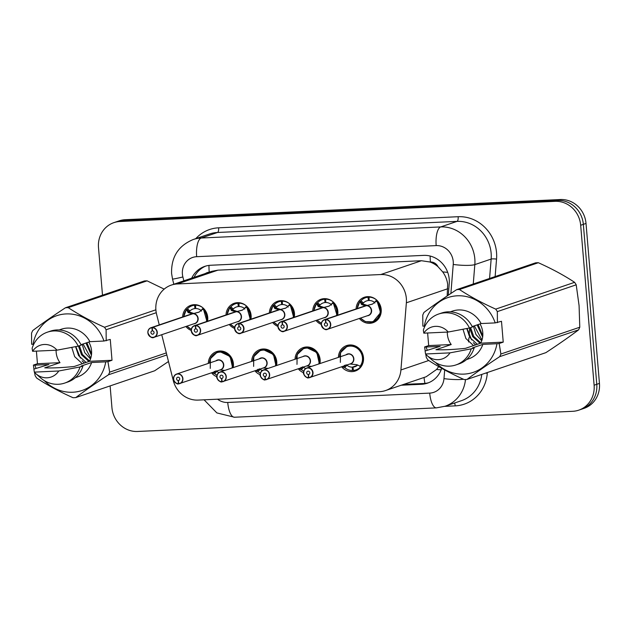 <?xml version="1.0" encoding="UTF-8"?>
<svg xmlns="http://www.w3.org/2000/svg" width="631" height="631" viewBox="0 0 631 631"><rect width="100%" height="100%" fill="white"/><g stroke="black" fill="none" stroke-linecap="round" stroke-linejoin="round"><path stroke-width="0.95" d="M295.04 359.26A13.44 12.47 71.2 0 1 303.282 347.586A13.44 12.47 71.2 0 1 320.13 359.733A13.44 12.47 71.2 0 1 319.933 363.519M303.582 372.747A13.44 12.47 71.2 0 1 298.282 368.804M251.674 361.271A13.44 12.47 71.2 0 1 259.917 349.598A13.44 12.47 71.2 0 1 276.764 361.744A13.44 12.47 71.2 0 1 276.567 365.53M260.224 374.759A13.44 12.47 71.2 0 1 254.916 370.815M208.309 363.275A13.44 12.47 71.2 0 1 216.551 351.609A13.44 12.47 71.2 0 1 233.399 363.748A13.44 12.47 71.2 0 1 233.202 367.542M216.859 376.77A13.44 12.47 71.2 0 1 211.551 372.818M338.405 357.249A13.44 12.47 71.2 0 1 346.648 345.575A13.44 12.47 71.2 0 1 363.495 357.722A13.44 12.47 71.2 0 1 355.292 371.028A13.44 12.47 71.2 0 1 341.647 366.792M312.747 310.933A13.44 12.47 71.2 0 1 320.99 299.26A13.44 12.47 71.2 0 1 337.837 311.406A13.44 12.47 71.2 0 1 337.64 315.192M321.297 324.421A13.44 12.47 71.2 0 1 315.989 320.477M269.382 312.937A13.44 12.47 71.2 0 1 277.624 301.271A13.44 12.47 71.2 0 1 294.472 313.41A13.44 12.47 71.2 0 1 294.275 317.204M277.932 326.432A13.44 12.47 71.2 0 1 272.624 322.488M226.016 314.948A13.44 12.47 71.2 0 1 234.259 303.274A13.44 12.47 71.2 0 1 251.106 315.421A13.44 12.47 71.2 0 1 250.917 319.215M234.566 328.435A13.44 12.47 71.2 0 1 229.258 324.492M182.651 316.959A13.44 12.47 71.2 0 1 190.893 305.286A13.44 12.47 71.2 0 1 207.741 317.432A13.44 12.47 71.2 0 1 207.552 321.226M191.201 330.447A13.44 12.47 71.2 0 1 185.893 326.503M356.113 308.922A13.44 12.47 71.2 0 1 364.355 297.248A13.44 12.47 71.2 0 1 381.203 309.395A13.44 12.47 71.2 0 1 373 322.701A13.44 12.47 71.2 0 1 359.354 318.466M447.166 295.971L447.687 284.407C447.111 279.833 445.439 275.66 442.67 271.874L438.04 266.739A8.4 7.793 -108.8 0 0 430.405 261.991A25.201 9.079 -92.7 0 1 430.161 256.044M161.741 334.706L173.265 380.517A25.201 23.379 -108.8 0 0 198.126 400.093L379.531 391.685A25.201 23.379 -108.8 0 0 385.533 390.557A25.201 23.379 -108.8 0 0 400.922 369.963L406.364 302.801A25.201 23.379 -108.8 0 0 406.356 298.439A25.201 23.379 -108.8 0 0 380.777 274.54L177.287 283.966A25.201 23.379 -108.8 0 0 171.277 285.102A25.201 23.379 -108.8 0 0 156.622 314.372L159.272 324.902M430.405 261.991L429.987 262.007A25.201 23.379 71.2 0 1 438.04 266.739M385.533 390.557L426.185 376.746L436.597 369.458L438.679 366.611M429.987 262.007L421.437 260.721L217.947 270.155L211.929 271.291L171.277 285.102M102.498 295.19L98.499 247.597A25.201 23.379 71.2 0 1 113.88 222.648L116.546 221.741A25.201 23.379 71.2 0 1 122.556 220.605L557.765 200.437A25.201 23.379 71.2 0 1 583.344 224.344L596.776 384.311A25.201 23.379 71.2 0 1 581.403 409.259A25.201 23.379 71.2 0 0 596.776 384.311L583.344 224.344A25.201 23.379 71.2 0 0 557.765 200.437L122.556 220.605A25.201 23.379 71.2 0 0 116.546 221.741L119.22 220.834A25.201 23.379 71.2 0 1 125.222 219.698L560.438 199.53A25.201 23.379 71.2 0 1 586.018 223.437L599.45 383.403A25.201 23.379 71.2 0 1 584.069 408.352L578.73 410.166A25.201 23.379 71.2 0 1 572.727 411.302L137.519 431.47A25.201 23.379 71.2 0 1 111.932 407.563L110.117 385.912M448.286 295.213L449.225 283.642A25.201 23.379 -108.8 0 0 449.217 279.288A25.201 23.379 -108.8 0 0 423.638 255.381L210.738 265.249A25.201 23.379 -108.8 0 0 204.728 266.385A25.201 23.379 -108.8 0 0 191.69 278.168M113.88 222.648A25.201 23.379 71.2 0 1 119.882 221.513L555.099 201.344A25.201 23.379 71.2 0 1 580.678 225.251L594.11 385.218A25.201 23.379 71.2 0 1 578.73 410.166M401.229 385.225L421.437 384.287A25.201 23.379 -108.8 0 0 427.439 383.159A25.201 23.379 -108.8 0 0 441.692 368.33M194.064 277.364A25.201 23.379 71.2 0 1 205.927 266.014M428.615 382.717A25.201 23.379 71.2 0 1 423.811 383.482L403.603 384.421M372.464 321.976A12.596 11.689 -108.8 0 0 373.024 321.802A12.596 11.689 -108.8 0 0 380.714 309.332A12.596 11.689 -108.8 0 0 376.636 300.75L372.44 304.134L366.414 305.672L372.337 304.079M365.696 305.909L361.776 304.631L359.844 301.531A12.596 11.689 -108.8 0 0 359.828 301.547L360.956 300.727A12.596 11.689 71.2 0 1 365.515 297.745A12.596 11.689 71.2 0 1 368.007 297.209L369.474 296.712M325.754 319.649L325.801 319.46A5.04 4.677 71.2 0 1 327.639 329.24A5.04 4.677 71.2 0 1 321.321 324.697A5.04 4.677 71.2 0 1 325.391 319.483L325.351 319.665A4.874 4.52 -108.8 0 0 326.361 329.319A4.874 4.52 -108.8 0 0 325.754 319.649L325.888 322.82A1.68 1.562 71.2 0 1 326.495 326.077A1.68 1.562 71.2 0 1 324.389 324.555A1.68 1.562 71.2 0 1 325.754 322.827L325.888 322.78M365.98 305.704L365.98 305.696A5.04 4.677 -108.8 0 0 364.978 305.909L324.397 319.696C322.315 320.509 321.282 322.173 321.313 324.689C323.395 329.051 325.501 330.565 327.639 329.24L368.22 315.453A5.04 4.677 -108.8 0 0 366.39 305.68L325.801 319.46M376.265 299.717A12.596 11.689 71.2 0 0 369.032 297.162L370.097 296.799M376.612 300.001L376.936 300.648L376.612 300.001M370.026 322.37L373.016 321.802L380.572 312.653L376.936 300.648M361.184 304.126L362.573 303.653L360.143 301.429M369.167 300.285L368.425 300.537A9.236 8.574 -108.8 0 0 366.595 300.924A9.236 8.574 -108.8 0 0 363.401 302.959L362.573 303.653M374.893 303.085L374.569 302.438A9.236 8.574 -108.8 0 0 369.174 300.498L369.032 297.162M368.425 300.537L368.007 297.209M366.004 305.688L367.013 305.467M357.288 308.52A12.281 11.397 71.3 0 1 359.851 301.815L359.851 301.531M362.289 303.756L367.037 305.333M325.391 319.483L365.98 305.696M325.754 322.827L325.351 319.665M303.614 373.008A5.04 4.677 71.2 0 1 306.69 368.023A5.04 4.677 71.2 0 1 313.008 372.574A5.04 4.677 71.2 0 1 308.93 377.78L308.851 377.63A4.874 4.52 -108.8 0 0 307.841 367.983A4.874 4.52 -108.8 0 0 308.456 377.654L308.322 374.483L309.206 374.183M308.93 377.78L350.513 363.779A5.04 4.677 -108.8 0 0 348.47 354.007A5.04 4.677 -108.8 0 0 347.271 354.236A5.04 4.677 71.2 0 1 348.47 354.007L306.69 368.023C304.599 368.835 303.574 370.507 303.598 373.016C302.391 373.315 307.297 379.16 308.52 377.795L308.859 377.685M308.322 374.483A1.68 1.562 71.2 0 1 307.707 371.225A1.68 1.562 71.2 0 1 309.813 372.74A1.68 1.562 71.2 0 1 308.456 374.475L309.095 374.254M340.354 362.368L340.495 352.619L347.208 346.277L350.213 345.701C360.143 344.684 367.155 358.968 360.388 366.54L360.388 366.54A12.596 11.689 -108.8 0 0 363.006 357.659A12.596 11.689 -108.8 0 0 350.213 345.701A12.596 11.689 -108.8 0 0 347.216 346.269A12.596 11.689 -108.8 0 0 346.395 346.585M343.595 367.321A12.596 11.689 -108.8 0 0 343.603 367.329L345.307 365.546M345.946 364.789L346.861 365.231L344.81 367.676A12.596 11.689 71.2 0 0 352.398 370.507L353.384 370.176M344.81 367.676L343.903 367.226M356.515 365.948L353.005 367.139A9.236 8.574 -108.8 0 0 354.827 366.753A9.236 8.574 -108.8 0 0 357.619 365.112M346.861 365.231A9.236 8.574 -108.8 0 0 352.256 367.171L357.138 365.515M342.822 366.39A12.281 11.397 71.2 0 0 343.572 367.171L344.55 365.262M353.005 367.139L353.423 370.46A12.596 11.689 71.2 0 0 355.908 369.932L359.134 368.835M352.398 370.507L352.256 367.171M346.277 354.575A5.19 4.819 71.2 0 1 353.447 357.091A5.19 4.819 71.2 0 1 350.158 364.024L356.862 364.694L360.695 366.445L360.475 366.95A12.596 11.689 71.2 0 1 355.908 369.932M360.695 366.445L360.475 366.95L359.804 366.335M308.456 374.475L308.851 377.63M308.456 377.654L308.52 377.795A5.04 4.677 71.2 0 1 303.614 373.024M333.263 302.77L337.057 315.39A12.596 11.689 -108.8 0 0 337.348 311.343A12.596 11.689 -108.8 0 0 333.271 302.762L329.074 306.145L323.048 307.676L328.972 306.082M282.025 321.495L281.994 321.676A4.874 4.52 -108.8 0 0 282.996 331.33A4.874 4.52 -108.8 0 0 282.388 321.66L282.436 321.471A5.04 4.677 71.2 0 1 284.273 331.251A5.04 4.677 71.2 0 1 277.955 326.708A5.04 4.677 71.2 0 1 282.025 321.495L322.638 307.699L318.41 306.634L316.486 303.543A12.596 11.689 -108.8 0 0 316.462 303.55M322.331 307.92L322.615 307.707A5.04 4.677 -108.8 0 0 321.613 307.92L281.032 321.7C278.949 322.52 277.916 324.184 277.948 326.7C280.03 331.062 282.136 332.576 284.273 331.251L324.855 317.464A5.04 4.677 -108.8 0 0 323.025 307.683L282.436 321.471M282.388 321.66L282.522 324.831A1.68 1.562 71.2 0 1 283.138 328.088A1.68 1.562 71.2 0 1 281.032 326.566A1.68 1.562 71.2 0 1 282.388 324.831L282.522 324.791M332.908 301.728A12.596 11.689 71.2 0 0 325.667 299.173L326.74 298.81M333.255 302.004L333.57 302.659L333.255 302.004L331.204 304.45A9.236 8.574 -108.8 0 0 325.809 302.509L325.667 299.173M317.819 306.138L319.215 305.664L316.778 303.44L317.59 302.73A12.596 11.689 71.2 0 1 322.149 299.749A12.596 11.689 71.2 0 1 324.642 299.22L326.117 298.723M325.801 302.288L325.06 302.541A9.236 8.574 -108.8 0 0 323.23 302.935A9.236 8.574 -108.8 0 0 320.035 304.962L319.215 305.664M331.527 305.089L331.204 304.45M325.06 302.541L324.642 299.22M313.922 310.531A12.281 11.397 71.3 0 1 316.486 303.826L316.778 303.44M322.638 307.699L323.648 307.471M318.923 305.767L323.671 307.344M282.388 324.831L281.994 321.676M290.205 304.67L293.691 317.401A12.596 11.689 -108.8 0 0 293.983 313.347A12.596 11.689 -108.8 0 0 289.905 304.765L285.709 308.157L279.683 309.687L285.606 308.094M238.668 323.498L238.628 323.687A4.874 4.52 -108.8 0 0 239.638 333.334A4.874 4.52 -108.8 0 0 239.023 323.671L239.07 323.482A5.04 4.677 71.2 0 1 240.908 333.255A5.04 4.677 71.2 0 1 234.59 328.712A5.04 4.677 71.2 0 1 238.668 323.498L279.249 309.718L275.045 308.646L273.12 305.554A12.596 11.689 -108.8 0 0 273.105 305.562L274.225 304.741A12.596 11.689 71.2 0 1 278.784 301.76A12.596 11.689 71.2 0 1 281.276 301.232L282.751 300.735M278.965 309.931L279.249 309.718A5.04 4.677 -108.8 0 0 278.247 309.924L237.666 323.711C235.584 324.531 234.551 326.195 234.582 328.712C236.664 333.065 238.778 334.588 240.908 333.255L281.489 319.475A5.04 4.677 -108.8 0 0 279.659 309.695L279.683 309.687M239.07 323.482L279.659 309.695M239.023 323.671L239.157 326.834A1.68 1.562 71.2 0 1 239.772 330.092A1.68 1.562 71.2 0 1 237.666 328.577A1.68 1.562 71.2 0 1 239.023 326.842L239.157 326.795M289.542 303.732A12.596 11.689 71.2 0 0 282.302 301.184L283.374 300.821M274.453 308.149L275.85 307.668L273.412 305.443M282.436 304.3L281.694 304.552A9.236 8.574 -108.8 0 0 279.864 304.947A9.236 8.574 -108.8 0 0 276.67 306.974L275.85 307.668M288.162 307.1L287.839 306.461A9.236 8.574 -108.8 0 0 282.443 304.521L282.302 301.184M281.694 304.552L281.276 301.232M279.273 309.703L280.282 309.482M270.557 312.542A12.281 11.397 71.3 0 1 273.12 305.838L273.12 305.554M275.558 307.778L280.306 309.356M239.023 326.842L238.628 323.687M244.796 309.111L244.473 308.464L246.508 306.043L250.333 319.412A12.596 11.689 -108.8 0 0 250.625 315.358A12.596 11.689 -108.8 0 0 246.54 306.776L242.351 310.16L236.317 311.698L242.241 310.105M195.302 325.509L195.263 325.699A4.874 4.52 -108.8 0 0 196.273 335.345A4.874 4.52 -108.8 0 0 195.657 325.675L195.713 325.493A5.04 4.677 71.2 0 1 197.542 335.266A5.04 4.677 71.2 0 1 191.225 330.723A5.04 4.677 71.2 0 1 195.302 325.509L235.884 311.73L231.68 310.657L229.755 307.565A12.596 11.689 -108.8 0 0 229.739 307.573M235.6 311.943L235.884 311.73A5.04 4.677 -108.8 0 0 234.89 311.935L194.301 325.722C192.218 326.542 191.185 328.207 191.217 330.715C193.299 335.077 195.413 336.591 197.542 335.266L238.132 321.479A5.04 4.677 -108.8 0 0 236.294 311.706L195.713 325.493M195.657 325.675L195.791 328.846A1.68 1.562 71.2 0 1 196.407 332.103A1.68 1.562 71.2 0 1 194.301 330.589A1.68 1.562 71.2 0 1 195.657 328.854L195.791 328.806M246.177 305.743A12.596 11.689 71.2 0 0 238.936 303.195L240.009 302.833M246.524 306.027L246.839 306.674M231.088 310.152L232.484 309.679L230.047 307.455L230.859 306.753A12.596 11.689 71.2 0 1 235.418 303.771A12.596 11.689 71.2 0 1 237.911 303.243L239.386 302.738M239.07 306.311L238.329 306.563A9.236 8.574 -108.8 0 0 236.499 306.95A9.236 8.574 -108.8 0 0 233.304 308.985L232.484 309.679M244.473 308.464A9.236 8.574 -108.8 0 0 239.078 306.532L238.936 303.195M238.329 306.563L237.911 303.243M227.192 314.553A12.281 11.397 71.3 0 1 229.755 307.849L230.047 307.455M235.907 311.714L236.917 311.493M232.192 309.789L236.94 311.367M195.657 328.854L195.263 325.699M201.431 311.122L201.108 310.476L203.143 308.046L206.968 321.424A12.596 11.689 -108.8 0 0 207.26 317.369A12.596 11.689 -108.8 0 0 203.182 308.788L198.986 312.171L192.952 313.71L198.883 312.116M151.937 327.521L151.897 327.702A4.874 4.52 -108.8 0 0 152.907 337.356A4.874 4.52 -108.8 0 0 152.292 327.686L152.347 327.497A5.04 4.677 71.2 0 1 154.177 337.277A5.04 4.677 71.2 0 1 147.867 332.734A5.04 4.677 71.2 0 1 151.937 327.521L192.518 313.741L188.314 312.668L186.397 309.569A12.596 11.689 -108.8 0 0 186.374 309.584L187.494 308.764A12.596 11.689 71.2 0 1 192.061 305.783A12.596 11.689 71.2 0 1 194.545 305.246L196.02 304.749M192.242 313.946L192.518 313.741A5.04 4.677 -108.8 0 0 191.524 313.946L150.935 327.734C148.853 328.546 147.828 330.218 147.851 332.726C149.933 337.088 152.047 338.602 154.177 337.277L194.766 323.49A5.04 4.677 -108.8 0 0 192.928 313.717L192.952 313.71M152.347 327.497L192.928 313.717M152.292 327.686L152.426 330.857A1.68 1.562 71.2 0 1 153.041 334.115A1.68 1.562 71.2 0 1 150.935 332.6A1.68 1.562 71.2 0 1 152.292 330.865L152.426 330.818M202.811 307.754A12.596 11.689 71.2 0 0 195.571 305.199L196.643 304.836M203.158 308.038L203.474 308.685M187.722 312.164L189.119 311.69L186.681 309.466M195.705 308.322L194.963 308.575A9.236 8.574 -108.8 0 0 193.141 308.961A9.236 8.574 -108.8 0 0 189.939 310.996L189.119 311.69M201.108 310.476A9.236 8.574 -108.8 0 0 195.713 308.535L195.571 305.199M194.963 308.575L194.545 305.246M192.542 313.725L193.559 313.504M183.826 316.557A12.281 11.397 71.3 0 1 186.39 309.853L186.397 309.569M188.835 311.801L193.575 313.37M152.292 330.865L151.897 327.702M265.564 379.791L307.147 365.791A5.04 4.677 -108.8 0 0 305.104 356.018A5.04 4.677 -108.8 0 0 303.905 356.247L263.324 370.034C261.242 370.847 260.209 372.511 260.24 375.027A5.04 4.677 71.2 0 1 263.324 370.034A5.04 4.677 71.2 0 1 269.642 374.585A5.04 4.677 71.2 0 1 265.572 379.791L265.485 379.641A4.874 4.52 -108.8 0 0 264.476 369.987A4.874 4.52 -108.8 0 0 265.091 379.657L264.957 376.494L265.84 376.186M265.091 379.657L265.501 379.688M264.957 376.494A1.68 1.562 71.2 0 1 264.342 373.229A1.68 1.562 71.2 0 1 266.448 374.751A1.68 1.562 71.2 0 1 265.091 376.486L265.73 376.265M319.357 363.716A12.596 11.689 -108.8 0 0 319.641 359.67A12.596 11.689 -108.8 0 0 306.855 347.713A12.596 11.689 -108.8 0 0 303.85 348.28A12.596 11.689 -108.8 0 0 303.03 348.596M300.246 369.332L300.238 369.34A12.596 11.689 -108.8 0 0 300.238 369.34L301.941 367.558M303.763 371.225A12.596 11.689 71.2 0 1 301.444 369.687L300.537 369.238M305.104 356.018L303.905 356.247A5.04 4.677 71.2 0 1 305.104 356.018M302.58 366.8L303.495 367.242A9.236 8.574 -108.8 0 0 305.656 368.528M296.988 364.379L297.13 354.622L303.842 348.288L306.855 347.713L316.833 352.492L319.341 363.724M302.912 356.586A5.19 4.819 71.2 0 1 310.081 359.102A5.19 4.819 71.2 0 1 306.792 366.035L311.264 366.335M299.457 368.401A12.281 11.397 71.2 0 0 300.206 369.182L301.184 367.274M265.091 376.486L265.485 379.641M221.726 381.668L221.789 381.818A5.04 4.677 71.2 0 1 219.959 372.038A5.04 4.677 71.2 0 1 226.277 376.597A5.04 4.677 71.2 0 1 222.207 381.794L222.128 381.652A4.874 4.52 -108.8 0 0 221.118 371.998A4.874 4.52 -108.8 0 0 221.726 381.668L221.591 378.497L222.483 378.198M222.199 381.794L263.782 367.802A5.04 4.677 -108.8 0 0 261.747 358.029A5.04 4.677 -108.8 0 0 260.54 358.258A5.04 4.677 71.2 0 1 261.747 358.029L219.959 372.038C217.876 372.858 216.843 374.522 216.875 377.038C215.66 377.33 220.566 383.175 221.789 381.818L222.136 381.7M221.591 378.497A1.68 1.562 71.2 0 1 220.984 375.24A1.68 1.562 71.2 0 1 223.082 376.762A1.68 1.562 71.2 0 1 221.726 378.497L222.364 378.277M253.623 366.39L253.765 356.633L260.477 350.3L263.49 349.724L273.468 354.504L275.984 365.728A12.596 11.689 -108.8 0 0 276.275 361.673A12.596 11.689 -108.8 0 0 263.49 349.724A12.596 11.689 -108.8 0 0 260.485 350.292A12.596 11.689 -108.8 0 0 259.664 350.607M256.88 371.336L258.576 369.569M260.398 373.236A12.596 11.689 71.2 0 1 258.079 371.691L257.172 371.249M259.215 368.812L260.13 369.253A9.236 8.574 -108.8 0 0 262.291 370.539M259.546 358.589A5.19 4.819 71.2 0 1 266.724 361.113A5.19 4.819 71.2 0 1 263.427 368.047L267.907 368.346M256.091 370.413A12.281 11.397 71.2 0 0 256.841 371.194L257.819 369.285M221.726 378.497L222.128 381.652M178.36 383.68L178.423 383.829A5.04 4.677 71.2 0 1 176.593 374.049A5.04 4.677 71.2 0 1 182.911 378.608A5.04 4.677 71.2 0 1 178.841 383.806L178.762 383.664A4.874 4.52 -108.8 0 0 177.753 374.009A4.874 4.52 -108.8 0 0 178.36 383.68L178.226 380.509L179.117 380.209M178.833 383.806L220.416 369.805A5.04 4.677 -108.8 0 0 218.381 360.041A5.04 4.677 -108.8 0 0 217.174 360.262A5.04 4.677 71.2 0 1 218.381 360.041L176.593 374.049C174.511 374.869 173.478 376.533 173.509 379.05C172.295 379.341 177.201 385.186 178.423 383.829L178.77 383.711M178.226 380.509A1.68 1.562 71.2 0 1 177.619 377.251A1.68 1.562 71.2 0 1 179.725 378.766A1.68 1.562 71.2 0 1 178.368 380.501L179.007 380.288M232.626 367.739A12.596 11.689 -108.8 0 0 232.91 363.685A12.596 11.689 -108.8 0 0 220.124 351.735A12.596 11.689 -108.8 0 0 217.119 352.303A12.596 11.689 -108.8 0 0 216.307 352.611M213.515 373.347L215.218 371.58M217.032 375.24A12.596 11.689 71.2 0 1 214.714 373.702L213.806 373.252M215.849 370.823L216.764 371.265A9.236 8.574 -108.8 0 0 218.933 372.55M210.257 368.394L210.399 358.645L217.119 352.311L220.124 351.735L230.102 356.507L232.618 367.739M216.188 360.601A5.19 4.819 71.2 0 1 223.358 363.125A5.19 4.819 71.2 0 1 220.061 370.058L224.541 370.35M212.726 372.424A12.281 11.397 71.2 0 0 213.475 373.197L214.453 371.296M178.368 380.501L178.762 383.664M427.621 332.987L428.678 345.583L451.212 344.542L435.958 349.724C443.514 350.031 453.342 349.574 465.441 348.351L480.696 343.169L503.23 342.128L501.487 321.297L495.217 322.898A39.477 36.63 71.2 0 0 457.341 295.797A39.477 36.63 71.2 0 0 424.292 326.18L424.947 326.148M451.212 344.542A18.985 17.621 71.2 0 1 447.387 334.264A18.985 17.621 71.2 0 1 447.324 332.08M462.988 329.256L465.891 338.516L473.542 345.607M466.798 328.522L469.811 337.475L477.304 344.321M479.994 323.924A18.985 17.621 71.2 0 1 482.778 332.624A18.985 17.621 71.2 0 1 480.696 343.169M470.608 327.615L473.684 336.362L480.83 342.917M469.661 327.939L472.737 336.686L480.136 343.367M474.323 325.856L481.997 340.014M473.384 326.172L475.979 334.525L481.729 340.819M478.093 324.571L482.778 335.921M477.146 324.894L482.644 337.128M481.548 327.181L482.147 329.043M424.292 326.18L422.857 326.132L422.77 315.066A45.361 42.088 71.2 0 1 423.937 312.448C433.371 305.365 444.279 297.769 456.67 289.645L535.553 262.851A45.361 42.088 71.2 0 1 538.33 262.717L459.439 289.519C470.048 296.515 482.147 303.046 495.729 309.119A45.361 42.088 71.2 0 1 497.331 311.611L497.417 322.678M495.729 309.119L574.612 282.325C564.004 275.329 551.912 268.798 538.33 262.717M574.612 282.325A45.361 42.088 71.2 0 1 576.213 284.818L497.331 311.611M503.23 342.128L499.168 343.509L500.888 354.023L579.779 327.229L579.084 305.649L576.213 284.818M456.67 289.645A45.361 42.088 71.2 0 1 459.439 289.519M472.217 326.566L481.106 323.553L495.217 322.898M450.36 311.824L452.522 311.091A25.201 23.379 71.2 0 1 481.106 323.553M441.605 313.031A26.881 24.94 71.2 0 1 472.43 327L469.464 328.002A26.881 24.94 71.2 0 0 438.632 314.033L441.605 313.031M423.803 333.168A16.8 15.586 71.2 0 1 448.247 332.032L423.803 333.168L423.346 330.139A26.881 24.94 71.2 0 1 438.632 314.033M448.247 332.032L469.464 328.002M579.779 327.229A45.361 42.088 71.2 0 1 578.603 329.847L499.72 356.641C487.416 364.702 476.508 372.306 466.987 379.444L545.878 352.65C558.175 344.589 569.091 336.993 578.603 329.847M466.987 379.444A45.361 42.088 71.2 0 1 464.219 379.578C450.739 373.552 438.64 367.021 427.928 359.97A45.361 42.088 71.2 0 1 426.327 357.477L425.744 354.212M500.888 354.023A45.361 42.088 71.2 0 1 499.72 356.641M499.168 343.509L496.968 343.721A39.477 36.63 71.2 0 1 472.351 372.653A39.477 36.63 71.2 0 1 435.587 362.525M427.305 350.221A39.477 36.63 71.2 0 1 426.043 347.011L424.608 346.963L425.199 350.939M496.968 343.721L482.849 344.376L472.469 347.902L474.181 347.823L471.215 348.833L449.99 352.863A16.8 15.586 71.2 0 1 427.132 355.592A16.8 15.586 71.2 0 1 425.554 353.999L425.097 350.97L440.154 346.356L426.043 347.011M482.849 344.376A25.201 23.379 71.2 0 1 468.738 358.81L466.569 359.552M474.181 347.823A26.881 24.94 71.2 0 1 458.895 363.929L455.929 364.939A26.881 24.94 71.2 0 1 431.651 359.615L427.132 355.592M471.215 348.833A26.881 24.94 71.2 0 1 455.929 364.939M425.554 353.999L449.99 352.863M473.313 342.736L475.624 344.897M467.019 328.475L471.609 339.912M428.678 345.583L424.608 346.963M36.401 351.12L37.458 363.716L59.992 362.667L44.738 367.849C52.294 368.165 62.122 367.707 74.221 366.485L89.476 361.303L112.01 360.262L110.267 339.431L103.997 341.024A39.477 36.63 71.2 0 0 66.121 313.922A39.477 36.63 71.2 0 0 33.072 344.313L33.727 344.281M59.992 362.667A18.985 17.621 71.2 0 1 56.167 352.39A18.985 17.621 71.2 0 1 56.104 350.205M71.768 347.389L74.671 356.641L82.322 363.732M75.578 346.648L78.591 355.608L86.084 362.454M88.774 342.057A18.985 17.621 71.2 0 1 91.558 350.749A18.985 17.621 71.2 0 1 89.476 361.303M79.388 345.749L82.464 354.488L89.61 361.05M78.441 346.064L81.517 354.811L88.916 361.492M83.103 343.982L90.777 358.148M82.164 344.305L84.759 352.65L90.509 358.952M86.873 342.704L91.558 354.046M85.926 343.019L91.424 355.253M90.336 345.315L90.927 347.168M33.072 344.313L31.637 344.266L31.55 333.2A45.361 42.088 71.2 0 1 32.717 330.581C42.151 323.498 53.059 315.894 65.45 307.77L144.333 280.976A45.361 42.088 71.2 0 1 147.11 280.85L68.219 307.644C78.828 314.64 90.927 321.179 104.509 327.252A45.361 42.088 71.2 0 1 106.111 329.745L106.197 340.811M164.178 289.124L147.11 280.85M65.45 307.77A45.361 42.088 71.2 0 1 68.219 307.644M80.997 344.7L89.886 341.679L103.997 341.024M59.14 329.958L61.302 329.224A25.201 23.379 71.2 0 1 89.886 341.679M50.385 331.157A26.881 24.94 71.2 0 1 81.21 345.125L78.244 346.135A26.881 24.94 71.2 0 0 47.412 332.166L50.385 331.157M32.583 351.293A16.8 15.586 71.2 0 1 57.027 350.166L32.583 351.293L32.126 348.273A26.881 24.94 71.2 0 1 47.412 332.166M57.027 350.166L78.244 346.135M166.836 354.953L108.5 374.775C96.196 382.828 85.288 390.431 75.767 397.577L154.658 370.783L168.485 361.516M75.767 397.577A45.361 42.088 71.2 0 1 72.999 397.704C59.519 391.685 47.42 385.147 36.708 378.095A45.361 42.088 71.2 0 1 35.115 375.611L34.524 372.345M112.01 360.262L107.948 361.642L109.668 372.156L166.316 352.91M109.668 372.156A45.361 42.088 71.2 0 1 108.5 374.775M156.259 312.708L106.111 329.745M104.509 327.252L155.881 309.805M107.948 361.642L105.748 361.855A39.477 36.63 71.2 0 1 81.131 390.778A39.477 36.63 71.2 0 1 44.367 380.651M36.085 368.354A39.477 36.63 71.2 0 1 34.823 365.144L33.388 365.097L33.979 369.064M105.748 361.855L91.629 362.51L81.249 366.035L82.961 365.956L79.995 366.966L58.77 370.989A16.8 15.586 71.2 0 1 35.912 373.726A16.8 15.586 71.2 0 1 34.334 372.124L33.877 369.103L48.934 364.489L34.823 365.144M91.629 362.51A25.201 23.379 71.2 0 1 77.518 376.944L75.349 377.677M82.961 365.956A26.881 24.94 71.2 0 1 67.675 382.063L64.709 383.072A26.881 24.94 71.2 0 1 40.431 377.748L35.912 373.726M79.995 366.966A26.881 24.94 71.2 0 1 64.709 383.072M34.334 372.124L58.77 370.989M82.093 360.861L84.404 363.022M75.799 346.608L80.389 358.037M37.458 363.716L33.388 365.097M447.75 288.746L406.364 302.801M209.129 272.245A8.4 7.793 -108.8 0 0 205.485 273.483M424.947 383.403A25.201 9.079 -92.7 0 1 424.04 377.472M436.597 369.458A25.201 3.975 4.6 0 0 441.148 369.845M442.67 271.874A25.201 3.975 4.6 0 0 447.702 272.363M209.224 272.213A25.201 9.079 -92.7 0 1 208.987 265.399M421.437 260.721L380.777 274.54M428.757 360.506L400.922 369.963M217.947 270.155L177.287 283.966M125.222 219.698L119.882 221.513M560.438 199.53L555.099 201.344M586.018 223.437L580.678 225.251M599.45 383.403L594.11 385.218M450.881 293.47L453.239 264.444A16.8 15.586 -108.8 0 0 453.232 261.542A16.8 15.586 -108.8 0 0 436.179 245.601L196.659 256.699A16.8 15.586 -108.8 0 0 182.398 274.091A16.8 15.586 -108.8 0 0 182.88 276.97L183.85 280.827M196.659 256.699A16.8 6.05 87.3 0 1 201.186 238.021L440.714 226.923A33.601 31.179 71.2 0 1 474.82 258.797A33.601 31.179 71.2 0 1 474.827 264.61L491.147 259.065A33.601 31.179 -108.8 0 0 491.139 253.26A33.601 31.179 -108.8 0 0 457.025 221.378L217.506 232.484A33.601 31.179 -108.8 0 0 209.5 233.991L193.181 239.535A33.601 31.179 71.2 0 1 201.186 238.021L217.506 232.484A4.196 1.514 -92.7 0 0 218.641 227.815L458.161 216.709A4.196 1.514 -92.7 0 1 457.025 221.378L440.714 226.923A16.8 6.05 87.3 0 0 436.179 245.601M193.181 239.535C178.328 245.735 171.127 257.054 171.593 273.483L172.523 279.052A16.8 0.544 -14.1 0 0 182.88 276.97M458.161 216.709A37.797 35.076 71.2 0 1 496.534 252.574A37.797 35.076 71.2 0 1 496.542 259.104L495.13 276.583M487.353 372.535L487.29 373.284A37.797 35.076 71.2 0 1 455.203 405.875L444.713 406.356M195.768 238.652A37.797 35.076 71.2 0 1 218.641 227.815M465.504 379.539A33.601 31.179 71.2 0 1 445.06 406.246L461.379 400.701A33.601 31.179 -108.8 0 0 481.776 374.428M453.239 264.444A16.8 2.65 4.6 0 0 474.827 264.61L473.258 284.005M469.685 328.112L469.085 335.495M468.896 337.837L468.557 341.97M489.577 278.468L491.147 259.065A4.196 0.663 -175.4 0 1 496.542 259.104M217.561 399.194A16.8 15.586 -108.8 0 0 227.736 402.468L429.719 393.105A16.8 15.586 -108.8 0 0 443.979 378.624L444.681 369.979M454.501 403.035A4.196 1.514 -92.7 0 1 455.203 405.875M485.641 373.11A4.196 0.663 -175.4 0 1 487.29 373.284M227.736 402.468A16.8 6.05 87.3 0 0 234.448 417.233L436.431 407.871L445.06 406.246M429.719 393.105A16.8 6.05 87.3 0 0 436.431 407.871M443.979 378.624A16.8 2.65 4.6 0 0 463.469 379.239M423.811 383.482L421.437 384.287M367.013 305.514A5.19 4.819 71.3 0 1 367.226 315.792M364.008 306.24A5.19 4.819 71.3 0 1 365.57 305.585M376.218 301.058A12.281 11.397 71.3 0 1 377.133 318.687A12.281 11.397 71.3 0 1 360.522 318.071M361.776 304.631L362.849 304.26M360.956 300.727L363.401 302.959M374.569 302.438L376.604 300.009M339.573 356.846A12.281 11.397 71.2 0 1 355.277 347.16A12.281 11.397 71.2 0 1 359.938 366.414M323.648 307.526A5.19 4.819 71.3 0 1 323.861 317.803M320.643 308.251A5.19 4.819 71.3 0 1 322.204 307.589M332.852 303.069A12.281 11.397 71.3 0 1 336.497 315.579M321.4 323.198A12.281 11.397 71.3 0 1 317.156 320.075M318.41 306.634L319.483 306.272M317.59 302.73L320.035 304.962M280.282 309.537A5.19 4.819 71.3 0 1 280.495 319.807M277.277 310.255A5.19 4.819 71.3 0 1 278.839 309.6M289.487 305.081A12.281 11.397 71.3 0 1 293.139 317.59M278.034 325.21A12.281 11.397 71.3 0 1 273.791 322.086M275.045 308.646L276.118 308.283M274.225 304.741L276.67 306.974M287.839 306.461L289.874 304.032M236.917 311.548A5.19 4.819 71.3 0 1 237.138 321.818M233.912 312.266A5.19 4.819 71.3 0 1 235.473 311.611M246.122 307.084A12.281 11.397 71.3 0 1 249.773 319.601M234.669 327.221A12.281 11.397 71.3 0 1 230.425 324.097M231.68 310.657L232.752 310.294M230.859 306.753L233.304 308.985M193.551 313.552A5.19 4.819 71.3 0 1 193.772 323.829M190.546 314.277A5.19 4.819 71.3 0 1 192.116 313.623M202.756 309.095A12.281 11.397 71.3 0 1 206.408 321.613M191.303 329.232A12.281 11.397 71.3 0 1 187.06 326.109M188.314 312.668L189.395 312.298M187.494 308.764L189.939 310.996M260.24 375.027C259.025 375.319 263.932 381.163 265.154 379.807A5.04 4.677 71.2 0 1 260.248 375.035M296.207 358.858A12.281 11.397 71.2 0 1 309.545 348.359A12.281 11.397 71.2 0 1 318.789 363.913M303.495 367.242L301.444 369.687M252.842 360.869A12.281 11.397 71.2 0 1 266.179 350.363A12.281 11.397 71.2 0 1 275.424 365.917M260.13 369.253L258.079 371.691M209.484 362.88A12.281 11.397 71.2 0 1 222.814 352.374A12.281 11.397 71.2 0 1 232.058 367.928M216.764 371.265L214.714 373.702M204.081 399.817L216.875 412.919L234.448 417.233M172.523 279.052L173.825 284.234M373.024 321.802L376.841 320.509M365.515 297.745L368.733 296.649M373.016 321.81L365.388 321.629L360.404 318.111M357.162 308.567L359.812 301.563M339.454 356.894L341.268 351.057L347.208 346.277L351.025 344.976M342.704 366.437L343.54 367.321M322.149 299.749L325.367 298.66M321.368 323.364L317.038 320.122M313.796 310.57L316.446 303.574M278.784 301.76L282.002 300.671M278.003 325.375L273.673 322.125M270.439 312.582L273.081 305.585M235.418 303.771L238.644 302.675M234.637 327.386L230.307 324.137M227.073 314.593L229.716 307.597M192.061 305.783L195.279 304.686M191.272 329.398L186.942 326.148M183.708 316.604L186.35 309.6M303.85 348.28L307.66 346.987M303.842 348.28L297.903 353.068L296.089 358.897M299.339 368.441L300.182 369.324M252.723 360.908L254.538 355.072L260.477 350.292L264.294 348.998M255.973 370.452L256.817 371.336M209.358 362.92L211.172 357.083L217.111 352.303L220.929 351.002M212.608 372.464L213.452 373.347"/></g></svg>

